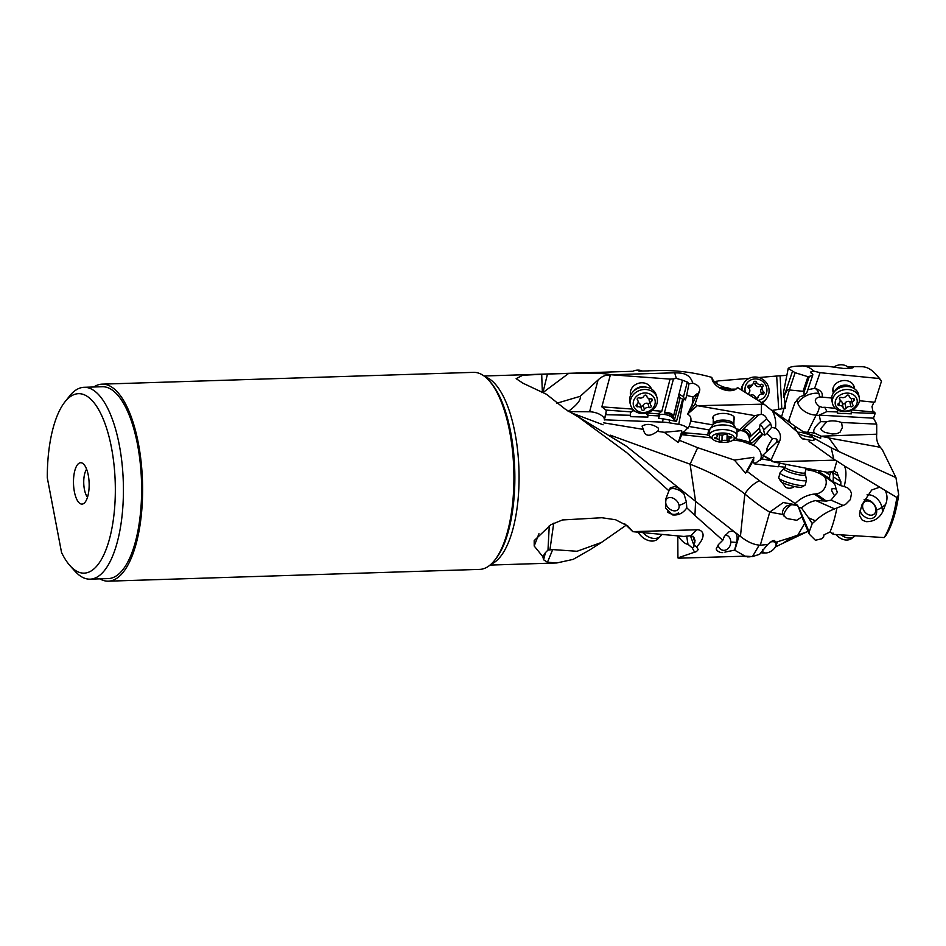 <?xml version="1.0" encoding="UTF-8"?>
<svg xmlns="http://www.w3.org/2000/svg" width="946" height="946" viewBox="0 0 946 946"><rect width="100%" height="100%" fill="white"/><g stroke="black" fill="none" stroke-linecap="round" stroke-linejoin="round"><path stroke-width="1.42" d="M873.063 411.995L871.999 406.555L873.927 402.168M859.417 400.749L874.778 402.251L881.506 381.108L879.189 378.518A91.88 34.718 -91.8 0 0 875.83 374.273A91.88 34.718 -91.8 0 0 862.007 366.729L851.495 366.575M841.55 422.484L842.366 427.592L840.001 432.239L836.725 433.741L832.326 434.013L824.628 432.298L821.376 429.957L820.797 428.621L826.603 421.857C830.801 420.379 835.791 420.592 841.55 422.484L876.706 424.115L873.501 418.179L875.121 413.508L874.707 412.16L851.388 409.89M835.365 408.329L824.746 407.288L826.946 411.545L837.659 411.983L837.47 409.855M831.664 398.03L819.709 396.894C814.151 398.514 813.879 401.589 818.893 406.13L822.192 407.395L824.746 407.288M875.121 413.508L851.672 412.551L851.483 410.446A5.688 4.198 19.5 0 0 851.459 410.233M851.672 412.551L851.353 413.84L851.14 411.427A5.688 4.198 -160.5 0 0 850.915 410.458M837.659 411.983L837.34 413.26L851.353 413.84M826.946 411.545L819.236 415.117L873.501 418.179M819.236 415.117L820.584 421.609L826.603 421.857M86.63 469.251A15.526 5.865 -91.8 0 0 84.395 489.319A15.526 5.865 -91.8 0 0 87.517 497.229M624.561 526.331L601.408 542.472L577.036 551.27L552.701 549.591L547.462 562.231L556.887 562.941L573.146 559.382L589.76 549.91M547.462 562.231L543.595 559.784L542.815 556.638L534.206 546.031L534.183 540.615L550.856 524.711L562.48 519.957L601.845 517.734L615.61 519.756L627.99 526.118L632.779 531.64L624.786 523.883M771.593 409.973L779.575 415.436L782.295 418.96L763.99 404.143L737.573 387.553L735.799 389.125L730.903 389.149M719.208 387.647A12.937 5.451 -178.5 0 0 720.249 387.848A12.937 5.451 -178.5 0 0 720.474 387.884M803.13 439.263L800.091 436.402L797.478 432.062L782.295 418.96M772.054 410.328C775.188 415.909 776.323 421.857 775.46 428.195C779.965 431.542 781.42 435.716 779.823 440.73L771.156 459.78L772.941 461.825L835.283 460.146L833.816 459.2L831.179 447.765L838.795 451.514L828.897 437.974L821.045 436.189L876.717 434.19L876.706 424.115M809.055 441.463L833.816 459.2M797.478 432.062L794.356 427.616L796.106 427.013L806.359 433.729M796.106 427.013L779.575 415.436M772.267 410.422L785.594 408.175L783.572 391.999L788.219 368.42L795.137 372.689L807.943 376.709L812.626 375.479L812.827 374.309L810.627 372.216M781.562 416.855L789.354 389.918C787.876 388.664 786.043 391.195 783.867 397.509M810.687 372.783C810.332 371.778 811.432 371.234 813.998 371.139A94.588 35.735 -91.8 0 0 802.314 365.913A94.588 35.735 -91.8 0 0 802.291 365.913L800.529 365.984C794.829 366.114 791.069 366.693 789.224 367.722L788.219 368.42M813.998 371.139L820.052 372.677L879.189 378.518M847.994 367.072L851.483 366.575M851.566 368.077L851.258 366.587L853.434 367.273M852.866 367.71L853.067 366.894C854.451 367.923 851.187 368.432 843.288 368.42L827.466 366.268M820.052 372.677L814.624 388.309A11.482 9.176 -11.5 0 1 815.121 388.439C818.881 389.516 821.234 391.266 822.169 393.69L822.37 397.119M807.813 389.787L814.624 388.309M854.368 388.688A10.867 8.68 168.5 0 0 844.802 380.505A10.867 8.68 168.5 0 0 833.024 388.25A10.867 8.68 168.5 0 0 833.426 392.957M819.484 406.52A15.526 8.029 -83.4 0 1 816.138 415.093A15.526 10.536 26.3 0 1 797.809 403.292A15.526 10.536 26.3 0 1 797.206 399.094M803.201 431.707A15.526 10.536 -153.7 0 0 807.624 432.275L814.695 433.091C812.366 431.151 814.329 427.32 820.584 421.609M814.695 433.091L821.045 436.189M876.717 434.19C876.185 439.358 877.391 443.721 880.348 447.292L882.334 449.728L895.957 477.624L838.795 451.514M880.348 447.292L828.897 437.974L828.341 436.366M895.957 477.624L898.7 494.9L896.843 497.466L844.317 465.87C846.504 469.937 846.469 476.831 844.21 486.563L847.675 487.876L850.241 490.324L851.506 493.469L850.348 499.594L845.464 504.49L834.656 508.889C827.419 511.644 820.986 515.629 815.369 520.808L812.247 523.564L809.161 531.924L809.457 534.324L815.417 540.261L821.636 538.794L823.576 537.21L824.001 534.833L830.044 531.959A94.588 35.735 -91.8 0 0 836.891 508.073M807.151 531.723L791.778 537.281L782.957 543.264L807.163 531.711M714.502 382.243L718.203 380.919L749.22 378.329M758.739 377.537L776.666 376.035L778.688 409.358M716.997 383.78L716.855 381.108M786.717 375.337L776.666 376.035M543.595 559.784L545.464 552.594L542.815 556.638M552.701 549.591L547.982 550.064L545.464 552.594M547.982 550.064L549.271 525.633M633.678 531.77L683.852 536.453L690.852 535.684L696.587 529.784L632.779 531.64M696.587 529.784C701.128 529.181 708.578 534.171 696.575 546.918L698.195 549.579L696.54 551.518L677.915 557.892L678.85 558.175L745.105 556.165L734.604 550.134L724.873 552.133M718.404 551.483L716.902 550.548L716.288 548.633L718.617 544.388L722.768 540.249L694.943 515.487L695.582 501.345L626.477 446.276L573.962 414.242M669.307 489.366A12.937 9.093 -135.9 0 1 673.93 488.633A12.937 9.093 -135.9 0 1 684.064 494.214L686.358 501.841L686.808 507.848L694.943 515.487M686.808 507.848C683.189 513.193 678.424 515.535 672.535 514.908L665.511 507.967L665.878 498.719L668.94 490.82L626.808 452.708L578.716 417.221L565.377 409.24L546.504 394.293L523.043 383.248L516.138 378.66L522.807 375.219L547.474 374.072L542.957 392.413M674.664 372.807C679.323 373.232 689.196 371.719 692.827 383.177L688.984 383.78L687.293 382.03L682.515 380.221L673.327 416.819C671.412 414.738 668.444 413.414 664.423 412.858L673.493 378.873L676.331 378.365L674.664 372.807L610.726 374.782C605.192 372.866 579.78 372.866 568.652 373.41L547.474 374.072M692.827 383.177C697.982 384.927 700.265 387.399 699.673 390.603L695.038 404.143L697.285 405.716L763.99 404.143M711.806 377.726L712.456 380.694C715.531 386.11 720.604 389.421 727.699 390.627C732.523 391.041 735.822 390.012 737.573 387.553L737.194 388.049M725.357 387.624C717.517 385.046 713.012 381.628 711.83 377.395C695.594 372.795 679.062 370.489 662.224 370.477L648.14 370.797M649.157 370.856L638.964 371.139M690.852 535.684L693.879 537.304L695.073 540.757L693.773 544.825L696.575 546.918M677.915 557.892L677.797 535.921C682.019 541.419 685.412 544.198 687.979 544.269L692.165 547.829L693.915 546.812L694.021 544.967M693.773 544.825L690.497 535.98M797.253 505.069L783.229 502.539L769.725 512.129L760.312 545.215L759.212 545.109L752.472 556.567L745.105 556.165M748.321 556.768L741.901 556.224M759.212 545.109C753.276 544.565 747.009 541.668 740.434 536.394L739.181 535.448L734.806 550.3M734.604 550.134L736.544 542.448C737.608 538.061 737.218 534.786 735.361 532.586L732.76 531.144L729.283 531.581L724.34 536.417L722.768 540.249M739.181 535.448L735.361 532.586M679.37 440.292L678.317 442.515L664.222 432.298L681.652 430.631L682.184 433.717L679.37 440.292L697.675 447.683L734.415 460.099L753.867 457.332A10.867 9.306 -57.9 0 1 752.768 459.922L745.554 473.177L747.174 471.463L759.472 480.674C753.371 483.725 748.487 488.16 744.821 493.966C730.525 482.744 712.279 472.823 690.095 464.19L695.582 501.345M695.807 501.534L734.12 531.64M684.064 494.214L681.38 490.477L678.14 487.829L674.841 486.551L670.312 487.758L668.94 490.82M541.715 374.332C542.401 397.332 542.649 390.213 541.928 392.661M610.726 374.782L610.324 375.054C605.842 374.699 601.751 376.354 598.061 379.996L580.229 396.315L556.745 403.256M611.766 374.805L670.052 379.098L661.822 411.203L652.042 410.493M569.492 411.616L589.595 411.782A10.867 4.801 -165.1 0 1 604.269 418.676A10.867 4.801 -165.1 0 1 604.317 419.977L606.244 411.25L605.972 410.079L601.857 406.863L632.673 409.086M601.857 406.863L610.324 375.054M651.427 388.995A10.867 9.401 163.3 0 0 642.819 382.823A10.867 9.401 163.3 0 0 630.627 395.239M673.493 378.873L670.052 379.098M676.331 378.365L682.515 380.221M695.038 404.143L687.777 413.899L697.273 393.583L693.075 397.001L692.058 405.657M699.673 390.603L697.155 395.109L697.273 393.583M688.984 383.78L686.678 395.404L693.075 397.001M687.777 413.899L697.285 405.716M682.184 433.717L686.027 433.93L683.308 432.665L689.09 426.48L690.769 421.088C691.384 417.86 690.426 415.637 687.872 414.431M604.376 419.799L662.567 422.117A25.873 11.849 -169.7 0 1 669.118 422.791L678.767 424.364A10.867 4.978 -169.7 0 1 687.896 428.443M678.767 424.364L683.319 399.342L685.436 399.91L686.678 395.404M691.018 420.19L690.769 421.088L712.917 424.908M737.029 431.955L740.056 429.579L736.225 428.928M689.09 426.48L709.098 429.922L710.765 427.994M698.621 405.905L754.778 415.613L740.056 429.579M733.99 419.669A10.867 4.576 -178.5 0 0 727.356 413.769A10.867 4.576 -178.5 0 0 716.181 414.525A10.867 4.576 -178.5 0 0 713.308 419.113M754.778 415.613L761.246 414.407C763.99 414.75 765.799 416.193 766.65 418.723L770.623 423.512L771.64 427.296L775.46 428.195M776.43 442.503L777.021 440.067C777.234 438.991 775.708 438.506 772.444 438.613C764.794 450.769 767.513 448.794 766.745 450.071L769.394 449.303L776.43 442.503L779.823 440.73M771.64 427.296L766.887 433.315L772.444 438.613M772.421 446.205L762.831 455.263L771.156 459.78M762.831 455.263L772.941 461.825M755.298 463.268L761.743 458.857L763.67 455.996M713.26 439.618L711.014 437.714A13.705 5.771 1.5 0 1 709.524 434.994A13.705 5.771 1.5 0 1 710.328 433.126A13.705 5.771 1.5 0 1 725.653 429.721A13.705 5.771 1.5 0 1 736.934 435.716A13.705 5.771 1.5 0 1 736.13 437.584A13.705 5.771 1.5 0 1 735.29 438.353L732.961 440.138A11.127 4.683 1.5 0 1 723.04 442.385A11.127 4.683 1.5 0 1 713.26 439.618A11.127 4.683 1.5 0 1 712.693 435.893A11.127 4.683 1.5 0 1 726.918 433.374A11.127 4.683 1.5 0 1 733.635 439.512A11.127 4.683 1.5 0 1 732.961 440.138L737.927 440.647A25.873 22.172 -139.1 0 1 744.183 442.089L753.17 445.33A10.867 9.318 -139.1 0 1 761.223 456.433A10.867 9.318 -139.1 0 1 760.076 460.56M766.887 433.315L764.746 435.148L762.24 433.954L760.206 431.471L759.484 428.1L760.052 424.754L766.65 418.723M774.195 462.086L827.312 472.338L834.041 471.084L836.855 460.974L835.283 460.146M836.855 460.974L844.317 465.87M830.044 531.959L833.343 534.372L884.179 537.576L886.177 535.105A88.959 33.607 -91.8 0 0 898.7 494.9M833.308 533.662L832.988 533.012M823.398 536.5L823.576 537.21M809.078 533.745L808.925 533.059M815.369 520.808L808.546 517.805L812.247 523.564M798.696 507.328L801.463 507.978C806.205 503.851 810.994 501.38 815.83 500.576L826.307 501.061L816.114 493.871L814.317 494.06A31.041 27.647 125.2 0 0 795.172 503.639L798.696 507.328L809.161 531.924M808.546 517.805L801.463 507.978M824.593 476.772A10.867 9.673 -54.8 0 1 825.823 485.31A10.867 9.673 -54.8 0 1 816.114 493.871M747.174 471.463L752.236 462.369L755.251 463.304M759.472 480.674C765.349 485.369 783.714 495.136 795.172 503.639M782.058 482.342L785.618 487.261C788.586 488.751 791.518 488.514 794.392 486.528M802.421 517.793L798.471 507.269M740.434 536.394L744.821 493.966C753.867 501.593 762.169 507.647 769.725 512.129L782.709 514.423L786.623 518.503L796.733 520.276L801.901 516.883L809.078 533.757M797.608 505.495L791.317 504.585L786.315 506.098L783.702 508.593L782.472 511.798L782.709 514.423M760.312 545.215L767.691 544.47L772.433 540.781L774.206 540.462L776.146 542.188L791.778 537.281M767.691 544.47L759.603 554.309L752.472 556.567M782.957 543.264L775.33 546.977M553.729 523.185L549.957 549.579M693.004 536.252L693.761 538.593M687.979 544.269L686.701 536.193M697.675 447.683L690.095 464.19L610.158 435.136M580.229 396.315C581.104 399.862 577.06 404.947 568.108 411.605M603.075 424.789L571.952 413.071M603.595 422.815L643.351 429.389C644.805 436.461 649.488 437.111 657.364 431.341L664.222 432.298M646.946 412.964L658.759 413.899L658.806 413.26M605.972 410.079L630.757 411.865L633.82 410.292M647.029 413.047A7.757 5.073 14.4 0 1 647.998 414.939A7.757 5.073 14.4 0 1 648.069 415.318L659.267 415.944L658.759 413.899L661.822 411.203M645.846 413.236A7.757 5.073 -165.6 0 1 647.703 416.074A7.757 5.073 -165.6 0 1 647.785 416.453L648.128 415.684M658.96 415.188A8.017 3.559 -165.6 0 1 666.244 414.797A8.017 3.559 -165.6 0 1 673.008 418.416L676.473 421.408L682.669 399.2L680.15 397.817L678.79 396.007L679.074 394.872M664.423 412.858A5.179 2.282 -165.1 0 1 669.697 413.059A5.179 2.282 -165.1 0 1 673.505 415.791A5.179 2.282 -165.1 0 1 673.54 415.98M678.743 394.245A7.757 3.441 -165.6 0 1 683.402 397.202L685.436 399.91M683.319 399.342L682.669 399.2M662.567 422.117L663.158 418.841L676.473 421.408M643.351 429.389L642.062 426.078C646.981 423.359 652.362 423.997 658.191 427.994L658.511 430.395L657.364 431.341M630.757 411.865A7.757 5.073 14.4 0 0 630.45 412.657A7.757 5.073 14.4 0 0 630.379 414.029L630.568 415.282L605.724 414.703M647.88 417.08L630.32 416.678L630.568 415.282M663.158 418.841L658.641 418.392L659.267 415.944M630.355 413.236A7.757 5.073 -165.6 0 1 634.21 410.623M674.403 420.272L680.15 397.817M681.191 434.64L711.132 437.809M734.947 438.613L745.294 440.801L744.183 442.089M683.308 432.665L707.88 434.782L707.348 435.408L709.583 435.633M683.568 432.417L683.875 431.636M709.098 429.922A7.757 7.249 63.7 0 0 708.081 432.996L707.88 434.782M758.254 415.282L742.314 430.04A5.179 4.304 -132.8 0 1 747.517 430.028A5.179 4.304 -132.8 0 1 750.355 434.994A5.179 4.304 -132.8 0 1 749.823 436.957C748.641 433.114 746.146 430.808 742.314 430.04M749.823 436.957L756.339 430.986L749.173 437.797L749.906 441.238L751.585 443.296L745.294 440.801M737.241 431.66A8.017 6.705 -133.5 0 1 749.173 437.797M759.484 428.1L756.339 430.986M760.052 424.754A7.757 6.492 -133.5 0 1 763.659 430.111L764.746 435.148M762.24 433.954L751.585 443.296M753.856 457.202A10.867 9.306 -57.9 0 1 753.82 457.308L753.312 463.02M745.554 473.177L734.415 460.099M818.467 470.635L819.555 473.449L813.962 471.132L805.98 469.488M778.392 466.449L785.121 467.265M754.802 463.942L778.251 466.78L778.889 465.207A7.757 6.386 148.6 0 1 780.06 463.209M761.743 458.857L771.096 460.667M829.701 474.951L831.156 471.415L838.239 475.956L840.84 481.644L840.817 485.653L830.564 480.343L829.536 478.44L829.701 474.951L825.113 471.912M830.564 480.343L819.555 473.449M828.448 479.326L833.473 482.614L835.318 485.499L836.051 488.893C832.575 488.42 831.191 488.656 831.912 489.602C830.931 489.236 831.794 491.281 834.514 495.716L831.061 500.15L826.307 501.061M836.051 488.893L837.411 492.488L834.514 495.716M884.179 537.576A91.88 34.718 -91.8 0 0 896.843 497.466M885.551 504.585L881.909 507.34L882.736 511.691L885.551 504.585C887.561 499.606 887.466 494.995 885.267 490.749M882.736 511.691C879.283 518.384 873.797 521.707 866.252 521.66L862.255 520.17L859.701 515.901L859.536 513.69L862.031 504.632L871.692 490.016L879.402 487.273M840.817 485.653A31.561 5.357 -164.5 0 1 844.21 486.563M838.239 475.956L837.257 472.846L834.041 471.084M831.404 471.652A7.757 6.681 -57.5 0 1 833.331 476.867L833.107 481.455M829.536 478.44L818.432 471.38M681.652 430.631A10.867 9.046 -132.8 0 1 681.652 430.726A10.867 9.046 -132.8 0 1 681.238 433.209L678.317 442.515M749.906 441.238L760.206 431.471M813.004 437.655L831.179 447.765M802.232 431.317L820.702 438.223L820.761 436.165M789.709 390L803.036 391.301L804.005 392.212L804.124 395.274L800.044 396.729L794.912 402.629L788.325 421.668M812.626 375.479L806.796 392.827L804.124 395.274M789.059 419.764A15.526 10.536 -153.7 0 0 789.295 420.473A15.526 10.536 -153.7 0 0 790.821 423.418M108.388 581.175L479.693 569.386A98.561 37.237 -91.8 0 0 493.824 561.297A98.561 37.237 -91.8 0 0 494.616 560.328A98.561 37.237 -91.8 0 0 513.796 469.689A98.561 37.237 -91.8 0 0 488.905 380.446A98.561 37.237 -91.8 0 0 473.438 372.357L102.133 384.147A98.561 37.237 88.2 0 1 141.143 462.109A98.561 37.237 88.2 0 1 122.507 573.087A98.561 37.237 88.2 0 1 108.388 581.175A98.561 37.237 88.2 0 1 99.838 578.857M70.087 565.767A89.764 33.914 88.2 0 0 107.04 546.871A89.764 33.914 88.2 0 0 111.498 447.801A89.764 33.914 88.2 0 0 64.884 401.944A89.764 33.914 88.2 0 0 47.3 477.801L61.549 552.523A89.764 33.914 88.2 0 0 70.087 565.767L75.053 571.289A95.972 36.267 88.2 0 0 90.107 579.165L108.305 578.585A95.972 36.267 -91.8 0 0 137.525 444.573A95.972 36.267 -91.8 0 0 126.859 409.748A95.972 36.267 -91.8 0 0 102.215 386.725L84.017 387.304A95.972 36.267 88.2 0 1 119.326 445.152A95.972 36.267 88.2 0 1 90.107 579.165M64.884 401.944L69.496 396.126A95.972 36.267 88.2 0 1 84.017 387.304M74.367 491.636A20.694 7.816 -91.8 0 0 83.804 503.461A20.694 7.816 -91.8 0 0 88.274 475.211A20.694 7.816 -91.8 0 0 82.527 463.256A20.694 7.816 -91.8 0 0 74.947 470.186A20.694 7.816 -91.8 0 0 74.367 491.636M93.737 386.997A98.561 37.237 88.2 0 1 102.133 384.147M781.798 408.838L780.107 375.988M881.506 381.108A88.959 33.607 -91.8 0 0 878.172 376.863L875.83 374.273M665.866 503.579A7.757 5.451 -135.9 0 1 670.702 497.549A7.757 5.451 -135.9 0 1 675.29 499.5A7.757 5.451 -135.9 0 1 677.005 501.155A7.757 5.451 -135.9 0 1 678.921 504.797A7.757 5.451 -135.9 0 1 674.084 510.84A7.757 5.451 -135.9 0 1 665.866 503.579M678.53 512.72A10.347 7.272 -135.9 0 1 673.363 514.376A10.347 7.272 -135.9 0 1 667.462 511.952M661.68 534.384A13.705 9.637 -135.9 0 1 660.414 536.216A13.705 9.637 -135.9 0 1 642.961 532.645M638.172 532.196A13.705 9.637 44.1 0 0 639.898 534.644A13.705 9.637 44.1 0 0 642.913 537.576A13.705 9.637 44.1 0 0 657.872 538.83L660.414 536.216M639.898 534.644L640.146 534.951A11.127 7.816 44.1 0 0 642.606 537.34L642.913 537.576M642.405 371.045A10.347 8.963 163.3 0 0 638.798 370.134A10.347 8.963 163.3 0 0 632.839 371.281M656.985 397.568L656.24 395.109A13.705 11.872 163.3 0 0 640.407 387.493A13.705 11.872 163.3 0 0 638.999 387.907A13.705 11.872 163.3 0 0 629.729 398.065A13.705 11.872 163.3 0 0 629.989 402.996L630.722 405.456A13.705 11.872 -16.7 0 1 630.462 400.525A13.705 11.872 -16.7 0 1 643.221 389.575A13.705 11.872 -16.7 0 1 656.985 397.568A13.705 11.872 -16.7 0 1 657.245 402.488A13.705 11.872 -16.7 0 1 644.486 413.449A13.705 11.872 -16.7 0 1 630.722 405.456M655.093 403.552A11.127 9.626 -16.7 0 1 642.452 412.48A11.127 9.626 -16.7 0 1 633.359 401.944A11.127 9.626 -16.7 0 1 646 393.016A11.127 9.626 -16.7 0 1 655.093 403.552M644.439 409.512A3.583 3.11 -16.7 0 1 649.145 407.608A1.514 1.313 163.3 0 0 650.978 405.503A3.583 3.11 -16.7 0 1 651.782 401.045A1.514 1.313 163.3 0 0 650.765 398.727A3.583 3.11 -16.7 0 1 646.863 396.197A1.514 1.313 163.3 0 0 644.013 395.984A3.583 3.11 -16.7 0 1 639.307 397.888A1.514 1.313 163.3 0 0 637.474 399.992A3.583 3.11 -16.7 0 1 636.67 404.45A1.514 1.313 163.3 0 0 637.687 406.768A3.583 3.11 -16.7 0 1 641.589 409.299A1.514 1.313 163.3 0 0 644.439 409.512L643.174 405.302A1.514 1.313 -16.7 0 1 640.525 405.633M649.855 402.606A1.514 1.313 -16.7 0 1 647.88 403.386A3.583 3.11 163.3 0 0 643.174 405.302M649.157 398.668A3.583 3.11 163.3 0 0 649.145 400.276L650.41 404.486M641.494 408.826L640.217 404.604A3.583 3.11 163.3 0 0 638.03 402.618M725.286 534.951A7.757 6.35 -78.5 0 1 730.785 542.224A7.757 6.35 -78.5 0 1 724.21 550.336A7.757 6.35 -78.5 0 1 718.12 544.991M722.709 552.606A10.347 8.467 -78.5 0 1 720.852 552.488A10.347 8.467 -78.5 0 1 716.347 549.531M732.547 390.497L731.317 389.456A7.757 3.264 -178.5 0 0 727.025 387.765A7.757 3.264 -178.5 0 0 719.882 388.037M732.334 390.544A10.347 4.363 -178.5 0 0 727.829 389.102A10.347 4.363 -178.5 0 0 721.562 388.877M736.934 435.716L737.052 431.069A13.705 5.771 -178.5 0 0 736.591 429.508A13.705 5.771 -178.5 0 0 723.927 424.955A13.705 5.771 -178.5 0 0 710.446 428.479A13.705 5.771 -178.5 0 0 710.186 428.81A13.705 5.771 -178.5 0 0 709.642 430.347L709.524 434.994M721.964 440.907A3.583 1.514 1.5 0 1 726.966 440.623A1.514 0.639 -178.5 0 0 728.101 440.753A1.514 0.639 -178.5 0 0 729.342 440.162A1.514 0.639 -178.5 0 0 729.2 439.878A3.583 1.514 1.5 0 1 728.858 439.204A3.583 1.514 1.5 0 1 730.915 437.903A1.514 0.639 -178.5 0 0 731.696 437.56A1.514 0.639 -178.5 0 0 731.79 437.348A1.514 0.639 -178.5 0 0 730.395 436.685A3.583 1.514 1.5 0 1 727.096 435.089A3.583 1.514 1.5 0 1 727.107 434.971A1.514 0.639 -178.5 0 0 727.119 434.924A1.514 0.639 -178.5 0 0 726.753 434.498A1.514 0.639 -178.5 0 0 724.364 434.498A3.583 1.514 1.5 0 1 719.362 434.77A1.514 0.639 -178.5 0 0 718.227 434.64A1.514 0.639 -178.5 0 0 716.985 435.231A1.514 0.639 -178.5 0 0 717.127 435.515A3.583 1.514 1.5 0 1 717.482 436.189A3.583 1.514 1.5 0 1 715.413 437.501A1.514 0.639 -178.5 0 0 714.632 437.844A1.514 0.639 -178.5 0 0 714.549 438.045A1.514 0.639 -178.5 0 0 715.933 438.719A3.583 1.514 1.5 0 1 719.232 440.316A3.583 1.514 1.5 0 1 719.22 440.422A1.514 0.639 -178.5 0 0 719.208 440.469A1.514 0.639 -178.5 0 0 720.273 441.108A1.514 0.639 -178.5 0 0 721.964 440.907L722.117 435.077M762.287 402.901A13.705 13.126 33.1 0 0 766.236 399.046L767.04 397.805A13.705 13.126 -146.9 0 1 761.636 402.44M742.019 389.953A13.705 13.126 -146.9 0 1 744.064 382.846L743.249 384.088A13.705 13.126 33.1 0 0 741.286 389.551M744.064 382.846A13.705 13.126 -146.9 0 1 768.992 389.208A13.705 13.126 -146.9 0 1 767.04 397.805M745.294 391.821A11.127 10.643 -146.9 0 1 754.601 378.944A11.127 10.643 -146.9 0 1 758.55 400.276M750.722 395.109A1.514 1.443 33.1 0 0 750.84 395.073A3.583 3.429 -146.9 0 1 755.464 397.178A1.514 1.443 33.1 0 0 758.325 396.93A3.583 3.429 -146.9 0 1 762.334 394.115A1.514 1.443 33.1 0 0 763.446 391.549A3.583 3.429 -146.9 0 1 762.831 386.642A1.514 1.443 33.1 0 0 761.081 384.313A3.583 3.429 -146.9 0 1 756.457 382.219A1.514 1.443 33.1 0 0 753.595 382.456A3.583 3.429 -146.9 0 1 749.599 385.27A1.514 1.443 33.1 0 0 748.475 387.836A3.583 3.429 -146.9 0 1 749.102 392.756A1.514 1.443 33.1 0 0 748.806 393.926M762.606 386.938L761.223 389.078A3.583 3.429 33.1 0 0 762.062 393.69A1.514 1.443 -146.9 0 1 762.441 394.127M758.834 395.582L757.439 397.722A3.583 3.429 33.1 0 0 757.226 398.112M753.312 383.414A1.514 1.443 -146.9 0 1 755.062 384.36A3.583 3.429 33.1 0 0 759.697 386.453A1.514 1.443 -146.9 0 1 761.66 388.404M748.097 387.399A1.514 1.443 -146.9 0 1 748.203 387.411A3.583 3.429 33.1 0 0 751.703 385.944L753.099 383.804M770.079 542.153A7.757 4.281 -34.4 0 1 771.167 541.857A7.757 4.281 -34.4 0 1 775.803 545.948A7.757 4.281 -34.4 0 1 775.637 546.362A7.757 4.281 -34.4 0 1 767.301 552.783A7.757 4.281 -34.4 0 1 766.035 552.949A7.757 4.281 -34.4 0 1 762.452 549.52M777.139 541.892A10.347 5.711 -34.4 0 1 776.772 543.714A10.347 5.711 -34.4 0 1 776.548 544.257L775.637 546.362M766.035 552.949L763.753 553.043A10.347 5.711 -34.4 0 1 760.584 552.393M797.632 432.405A7.757 1.313 -164.5 0 1 802.019 432.653A7.757 1.313 -164.5 0 1 811.822 436.023A7.757 1.313 -164.5 0 1 812.342 436.508A7.757 1.313 -164.5 0 1 807.801 436.721A7.757 1.313 -164.5 0 1 798.152 433.445M812.342 436.508L814.128 439.583A10.347 1.75 -164.5 0 1 814.199 439.914A10.347 1.75 -164.5 0 1 808.073 439.855A10.347 1.75 -164.5 0 1 801.889 438.282M805.093 472.681L806.5 479.918A13.705 2.33 -164.5 0 1 806.5 480.166A13.705 2.33 -164.5 0 1 795.586 479.492A13.705 2.33 -164.5 0 1 781.089 474.135A13.705 2.33 -164.5 0 1 780.083 472.823A13.705 2.33 -164.5 0 1 780.214 472.622L785.156 467.135A10.347 1.75 15.5 0 0 785.913 468.128A10.347 1.75 15.5 0 0 796.851 472.172A10.347 1.75 15.5 0 0 805.093 472.681L806.311 468.282M780.083 472.823L778.735 477.683A13.705 2.33 15.5 0 0 778.818 478.132A13.705 2.33 15.5 0 0 779.74 479.007A13.705 2.33 15.5 0 0 793.103 484.068A13.705 2.33 15.5 0 0 804.845 485.357A13.705 2.33 15.5 0 0 805.152 485.026L806.5 480.166M778.818 478.132L780.616 481.195A11.127 1.892 15.5 0 0 781.361 481.904A11.127 1.892 15.5 0 0 792.204 486.019A11.127 1.892 15.5 0 0 801.735 487.06L804.845 485.357M849.224 368.396A10.347 8.266 168.5 0 0 842.389 364.825A10.347 8.266 168.5 0 0 833.615 367.273M859.311 397.828L858.696 394.801A13.705 10.95 168.5 0 0 852.204 387.553A13.705 10.95 168.5 0 0 834.963 391.076A13.705 10.95 168.5 0 0 831.948 396.244A13.705 10.95 168.5 0 0 831.83 400.288L832.445 403.303A13.705 10.95 -11.5 0 1 832.563 399.259A13.705 10.95 -11.5 0 1 846.185 389.516A13.705 10.95 -11.5 0 1 859.311 397.828A13.705 10.95 -11.5 0 1 859.205 401.873A13.705 10.95 -11.5 0 1 845.57 411.616A13.705 10.95 -11.5 0 1 832.445 403.303M857.005 403.15A11.127 8.892 -11.5 0 1 843.927 411.013A11.127 8.892 -11.5 0 1 835.389 401.033A11.127 8.892 -11.5 0 1 848.456 393.169A11.127 8.892 -11.5 0 1 857.005 403.15M846.067 408.341A3.583 2.862 -11.5 0 1 850.856 406.721A1.514 1.206 168.5 0 0 852.795 404.829A3.583 2.862 -11.5 0 1 852.251 403.741A3.583 2.862 -11.5 0 1 853.824 400.749A1.514 1.206 168.5 0 0 852.925 398.573A3.583 2.862 -11.5 0 1 849.201 396.433A3.583 2.862 -11.5 0 1 849.165 396.126A1.514 1.206 168.5 0 0 846.327 395.842A3.583 2.862 -11.5 0 1 841.526 397.462A1.514 1.206 168.5 0 0 839.599 399.354A3.583 2.862 -11.5 0 1 840.131 400.43A3.583 2.862 -11.5 0 1 838.558 403.434A1.514 1.206 168.5 0 0 839.457 405.598A3.583 2.862 -11.5 0 1 843.182 407.75A3.583 2.862 -11.5 0 1 843.229 408.057A1.514 1.206 168.5 0 0 846.067 408.341L845.003 403.162A1.514 1.206 -11.5 0 1 842.259 403.244M851.696 401.021A1.514 1.206 -11.5 0 1 849.804 401.542A3.583 2.862 168.5 0 0 845.003 403.162M851.175 398.42A3.583 2.862 168.5 0 0 851.199 398.562L852.251 403.741M842.165 402.878A3.583 2.862 168.5 0 0 842.129 402.57A3.583 2.862 168.5 0 0 840.154 400.572M862.728 507.659A7.757 5.877 -127.1 0 1 867.86 500.954A7.757 5.877 -127.1 0 1 875.7 508.487A7.757 5.877 -127.1 0 1 870.568 515.192A7.757 5.877 -127.1 0 1 862.728 507.659M864.088 499.736A10.347 7.828 -127.1 0 1 866.051 499.594A10.347 7.828 -127.1 0 1 876.504 509.646A10.347 7.828 -127.1 0 1 874.104 517.344A10.347 7.828 -127.1 0 1 869.681 518.585A10.347 7.828 -127.1 0 1 859.914 510.852M855.066 535.933A13.705 10.382 -127.1 0 1 854.534 536.37A13.705 10.382 -127.1 0 1 841.207 534.963M836.016 534.573A13.705 10.382 52.9 0 0 851.861 538.38L854.534 536.37M485.156 376.863A94.588 35.735 88.2 0 1 518.266 457.308A94.588 35.735 88.2 0 1 499.807 557.407A94.588 35.735 88.2 0 1 491.104 564.147M815.121 388.439A15.526 8.029 -83.4 0 1 818.798 393.3A15.526 8.029 -83.4 0 1 819.709 396.894M818.798 393.3A15.526 9.271 -20.2 0 0 798.649 401.873A15.526 9.271 -20.2 0 0 797.809 403.292M819.319 415.46L816.138 415.093L807.624 432.275A15.526 8.029 -83.4 0 1 806.914 433.209M851.483 410.446L851.14 411.427M797.809 535.211L804.668 523.398M534.206 546.031L538.936 533.733M694.766 552.488L692.165 547.829M736.544 542.448A12.937 1.62 1.1 0 0 731.14 542.082M732.381 531.084A12.937 10.595 -78.5 0 1 735.03 532.291M686.358 501.841A12.937 6.054 -14.3 0 1 679.382 505.259M568.652 373.41L543.087 392.472M761.246 414.407L761.518 403.907M753.17 445.33L762.831 434.19M815.83 500.576L834.656 508.889M814.317 494.06L823.647 500.647M791.743 504.549A15.526 10.749 -31.1 0 0 783.986 514.127A15.526 10.749 -31.1 0 0 783.595 515.889M694.861 542.306L692.921 536.205M589.595 411.782L598.061 379.996M606.126 413.189L604.317 419.977M648.069 415.318L647.785 416.453M677.017 402.795L673.008 418.416M687.293 382.03L683.402 397.202M669.638 419.894L669.118 422.791M737.927 440.647L739.193 439.192M770.623 423.512L763.659 430.111M753.726 460.525L752.768 459.922M826.272 472.681L825.054 471.9M843.312 505.554L831.061 500.15M840.84 481.644L833.331 476.867M867.033 494.829A12.937 9.791 -127.1 0 1 868.842 494.782A12.937 9.791 -127.1 0 1 881.909 507.34A12.937 4.624 -10.8 0 1 876.564 509.977M682.137 432.381L681.238 433.209M809.208 376.768L804.005 392.212M803.036 391.301L807.943 376.709M795.137 372.689L789.354 389.918M783.832 397.072L792.441 371.459M494.616 560.328L495.881 558.731A96.859 36.598 -91.8 0 0 514.73 469.654A96.859 36.598 -91.8 0 0 490.276 381.971L488.905 380.446M633.915 390.887A10.347 8.963 -16.7 0 1 646.284 387.162M640.407 387.493L640.265 387.529A10.903 9.436 163.3 0 0 639.141 387.86L638.999 387.907M647.88 403.386L649.145 407.608M636.93 404.238L637.687 406.768M637.202 399.082L637.474 399.992M651.085 398.715L651.782 401.045M733.86 424.695L734.001 425.345A10.903 4.588 -178.5 0 0 723.927 421.715A10.903 4.588 -178.5 0 0 713.201 424.529A10.903 4.588 -178.5 0 0 713 424.789L713.166 424.151A10.347 4.363 1.5 0 1 713.781 422.744A10.347 4.363 1.5 0 1 725.346 420.178A10.347 4.363 1.5 0 1 733.86 424.695L734.061 416.879M710.186 428.81L713 424.789A10.903 4.588 -178.5 0 0 712.823 425.073M727.107 435.243L726.966 440.623M719.374 434.77L719.22 440.197M715.968 437.371L715.933 438.719M730.951 436.756L730.915 437.903M763.446 391.549L762.062 393.69M757.687 397.923L758.325 396.93M748.203 387.411L749.599 385.27M755.062 384.36L756.457 382.219M759.697 386.453L761.081 384.313M805.081 474.596A10.903 1.845 -164.5 0 1 796.91 474.372A10.903 1.845 -164.5 0 1 784.873 469.996A10.903 1.845 -164.5 0 1 784.175 468.79M834.81 391.23A10.347 8.266 -11.5 0 1 842.78 385.365A10.347 8.266 -11.5 0 1 852.405 387.647M852.204 387.553L850.194 386.737A10.903 8.715 168.5 0 0 836.489 389.539L834.963 391.076M849.804 401.542L850.856 406.721M838.96 403.162L839.457 405.598M839.398 398.384L839.599 399.354M853.387 398.585L853.824 400.749M490.04 565.081L556.887 562.953M827.111 366.244L802.314 365.913M589.796 549.886L601.49 542.436M484.045 376L632.176 371.293M578.668 417.186L577.947 416.737M796.922 504.738L797.797 505.531M747.517 556.898L750.131 556.816M624.573 526.331L626.205 525.03M630.958 394.577L630.355 392.566M650.789 388.617L650.186 386.607M637.332 398.668L638.03 401.009M646.65 395.653L646.958 396.67M713.166 424.151L713.379 416.335M734.001 425.345L736.591 429.508M719.374 434.782L719.232 440.316M717.517 434.77L717.482 436.189M728.928 436.461L728.858 439.204M748.877 393.122L749.315 392.46M785.156 467.135L785.925 464.344M833.686 392.578L832.906 388.759M853.966 388.439L853.186 384.62M842.129 402.57L843.182 407.75M839.634 397.97L840.131 400.43M849.07 395.759L849.201 396.433"/></g></svg>
